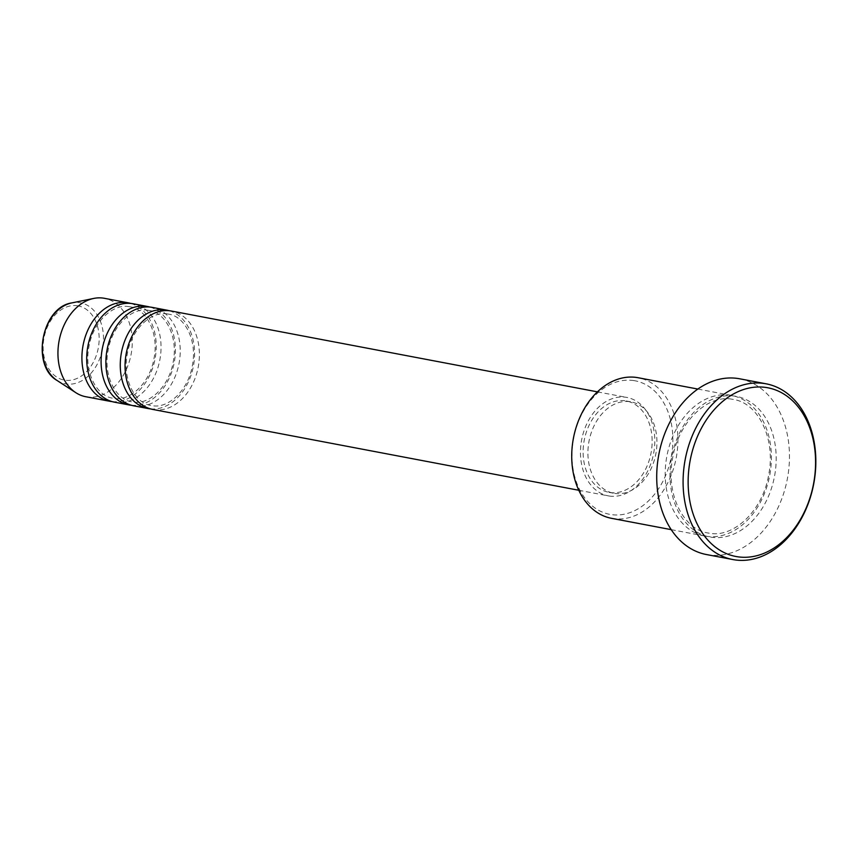 <?xml version="1.0" encoding="UTF-8"?>
<svg xmlns="http://www.w3.org/2000/svg" width="858" height="858" viewBox="0 0 858 858"><rect width="100%" height="100%" fill="white"/><g stroke="black" fill="none" stroke-linecap="round" stroke-linejoin="round"><path stroke-width="0.64" stroke-dasharray="4.29 3.22" d="M152.885 409.459A50.086 36.626 100.7 0 0 153.957 409.641A50.086 36.626 100.7 0 0 198.348 366.355A50.086 36.626 100.7 0 0 171.557 311.057M133.709 405.823A50.086 36.626 100.7 0 0 134.781 406.006A50.086 36.626 100.7 0 0 179.172 362.719A50.086 36.626 100.7 0 0 152.381 307.411M114.543 402.188A50.086 36.626 100.7 0 0 115.615 402.359A50.086 36.626 100.7 0 0 159.996 359.073A50.086 36.626 100.7 0 0 133.215 303.775M633.644 380.555A67.964 49.71 -79.3 0 1 671.621 454.858A67.964 49.71 -79.3 0 1 611.207 514.596A67.964 49.71 -79.3 0 1 573.23 440.293A67.964 49.71 -79.3 0 1 633.644 380.555M611.486 518.318A71.546 52.327 100.7 0 0 613.02 518.575A71.546 52.327 100.7 0 0 676.426 456.735A71.546 52.327 100.7 0 0 638.159 377.734M730.104 395.216A71.546 52.327 100.7 0 0 666.698 457.057A71.546 52.327 100.7 0 0 704.965 536.057A71.546 52.327 100.7 0 0 706.499 536.314A71.546 52.327 100.7 0 0 769.894 474.474A71.546 52.327 100.7 0 0 731.638 395.474A71.546 52.327 100.7 0 0 730.104 395.216M150.515 408.891A50.086 36.626 100.7 0 0 193.415 366.173A50.086 36.626 100.7 0 0 169.144 310.703M609.362 496.053A50.086 36.626 100.7 0 0 653.753 452.756A50.086 36.626 100.7 0 0 626.962 397.458A50.086 36.626 100.7 0 0 625.9 397.275A50.086 36.626 100.7 0 0 581.51 440.562A50.086 36.626 100.7 0 0 608.301 495.87A50.086 36.626 100.7 0 0 609.362 496.053M609.952 492.524A46.504 34.009 100.7 0 0 651.168 452.327A46.504 34.009 100.7 0 0 626.297 400.976A46.504 34.009 100.7 0 0 625.3 400.804A46.504 34.009 100.7 0 0 584.094 441.001A46.504 34.009 100.7 0 0 608.965 492.353A46.504 34.009 100.7 0 0 609.952 492.524M614.746 493.425A46.504 34.009 100.7 0 0 655.962 453.239A46.504 34.009 100.7 0 0 631.091 401.887A46.504 34.009 100.7 0 0 630.094 401.716A46.504 34.009 100.7 0 0 588.888 441.913A46.504 34.009 100.7 0 0 613.76 493.264A46.504 34.009 100.7 0 0 614.746 493.425M706.424 554.536A89.425 65.401 100.7 0 0 708.333 554.858A89.425 65.401 100.7 0 0 787.59 477.563A89.425 65.401 100.7 0 0 739.768 378.807M85.779 396.728A50.086 36.626 100.7 0 0 86.851 396.911A50.086 36.626 100.7 0 0 131.231 353.614A50.086 36.626 100.7 0 0 104.451 298.316M112.162 401.619A50.086 36.626 100.7 0 0 155.062 358.901A50.086 36.626 100.7 0 0 130.791 303.432M131.338 405.255A50.086 36.626 100.7 0 0 174.238 362.537A50.086 36.626 100.7 0 0 149.968 307.067M77.37 305.748A37.752 27.606 -79.3 0 1 98.466 347.018A37.752 27.606 -79.3 0 1 64.918 380.201A37.752 27.606 -79.3 0 1 43.822 338.931A37.752 27.606 -79.3 0 1 77.37 305.748M57.057 380.469A41.205 30.137 100.7 0 0 66.12 383.944A41.205 30.137 100.7 0 0 102.745 347.726A41.205 30.137 100.7 0 0 79.719 302.681A41.205 30.137 100.7 0 0 71.772 302.917M734.898 396.128A71.546 52.327 100.7 0 0 671.31 459.009A71.546 52.327 100.7 0 0 711.293 537.226A71.546 52.327 100.7 0 0 774.871 474.335A71.546 52.327 100.7 0 0 734.898 396.128M167.567 313.953C151.201 310.66 131.156 329.493 127.22 354.375C122.351 379.075 134.663 403.239 151.158 405.491L152.091 405.641C168.458 408.944 188.503 390.111 192.428 365.229C197.308 340.529 184.996 316.366 168.5 314.114L167.567 313.953M148.391 310.317C132.025 307.025 111.98 325.847 108.044 350.74C103.175 375.439 115.487 399.592 131.982 401.855L132.915 402.005C149.281 405.308 169.326 386.475 173.262 361.593C178.132 336.883 165.819 312.73 149.324 310.478L148.391 310.317M129.215 306.681C112.848 303.378 92.803 322.211 88.867 347.093C83.998 371.804 96.311 395.956 112.806 398.209L113.739 398.369C130.105 401.662 150.15 382.84 154.086 357.947C158.955 333.247 146.643 309.094 130.148 306.832L129.215 306.681M731.981 399.206C707.378 394.423 678.313 422.147 672.608 458.193C665.551 493.983 683.268 529.44 708.032 532.99L709.416 533.226C734.019 538.02 763.084 510.296 768.789 474.238C775.836 438.459 758.129 402.992 733.365 399.442L731.981 399.206M597.447 391.859L626.962 397.458M626.297 400.976L631.091 401.887M697.876 389.071L731.638 395.474M671.203 529.643L704.965 536.057M608.965 492.353L613.76 493.264M578.775 490.261L608.301 495.87"/><path stroke-width="1.29" d="M597.447 391.859L171.557 311.057A50.086 36.626 100.7 0 0 170.485 310.875A50.086 36.626 100.7 0 0 126.105 354.161A50.086 36.626 100.7 0 0 152.885 409.459L578.775 490.261M169.144 310.703A50.086 36.626 100.7 0 0 166.763 310.146A50.086 36.626 100.7 0 0 165.691 309.963A50.086 36.626 100.7 0 0 121.31 353.249A50.086 36.626 100.7 0 0 148.091 408.547A50.086 36.626 100.7 0 0 149.163 408.73A50.086 36.626 100.7 0 0 150.515 408.891M166.763 310.146L152.381 307.411A50.086 36.626 100.7 0 0 151.308 307.228A50.086 36.626 100.7 0 0 106.928 350.525A50.086 36.626 100.7 0 0 133.709 405.823L148.091 408.547M149.968 307.067A50.086 36.626 100.7 0 0 147.587 306.51A50.086 36.626 100.7 0 0 146.514 306.327A50.086 36.626 100.7 0 0 102.134 349.614A50.086 36.626 100.7 0 0 128.915 404.912A50.086 36.626 100.7 0 0 129.987 405.094A50.086 36.626 100.7 0 0 131.338 405.255M147.587 306.51L133.215 303.775A50.086 36.626 100.7 0 0 132.143 303.593A50.086 36.626 100.7 0 0 87.752 346.879A50.086 36.626 100.7 0 0 114.543 402.188L128.915 404.912M130.791 303.432A50.086 36.626 100.7 0 0 128.421 302.863A50.086 36.626 100.7 0 0 127.349 302.681A50.086 36.626 100.7 0 0 82.958 345.978A50.086 36.626 100.7 0 0 109.749 401.276A50.086 36.626 100.7 0 0 110.821 401.458A50.086 36.626 100.7 0 0 112.162 401.619M697.876 389.071L638.159 377.734A71.546 52.327 100.7 0 0 636.625 377.477A71.546 52.327 100.7 0 0 573.219 439.317A71.546 52.327 100.7 0 0 611.486 518.318L671.203 529.643M737.687 556.788A85.854 62.784 100.7 0 0 813.995 481.327A85.854 62.784 100.7 0 0 766.022 387.473A85.854 62.784 100.7 0 0 689.725 462.934A85.854 62.784 100.7 0 0 737.687 556.788M764.221 383.494A89.425 65.401 -79.3 0 1 766.13 383.816A89.425 65.401 -79.3 0 1 813.963 482.561A89.425 65.401 -79.3 0 1 734.705 559.866A89.425 65.401 -79.3 0 1 732.786 559.534A89.425 65.401 -79.3 0 1 684.963 460.789A89.425 65.401 -79.3 0 1 764.221 383.494M766.13 383.816L739.768 378.807A89.425 65.401 100.7 0 0 737.848 378.485A89.425 65.401 100.7 0 0 658.59 455.791A89.425 65.401 100.7 0 0 706.424 554.536L732.786 559.534M128.421 302.863L104.451 298.316A50.086 36.626 100.7 0 0 103.378 298.134A50.086 36.626 100.7 0 0 93.715 298.434A50.086 36.626 100.7 0 0 59.127 340.69A50.086 36.626 100.7 0 0 75.826 392.685A50.086 36.626 100.7 0 0 85.779 396.728L109.749 401.276M93.715 298.434L71.772 302.917A41.205 30.137 100.7 0 0 43.308 337.698A41.205 30.137 100.7 0 0 57.057 380.469L75.826 392.685M71.772 302.917C41.785 307.143 30.706 365.572 57.057 380.469"/></g></svg>
